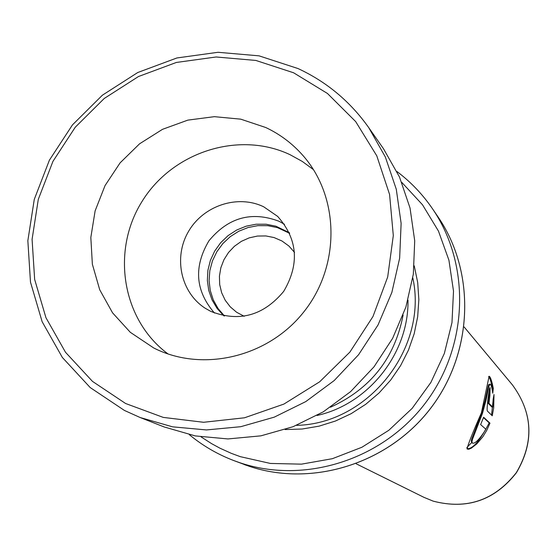 <?xml version="1.0" encoding="UTF-8"?>
<svg xmlns="http://www.w3.org/2000/svg" width="557" height="557" viewBox="0 0 557 557"><rect width="100%" height="100%" fill="white"/><g stroke="black" fill="none" stroke-linecap="round" stroke-linejoin="round"><path stroke-width="0.84" d="M289.403 232.735L275.917 226.205L266.121 224.234L256.06 224.227L246.124 226.191L236.683 230.034L228.092 235.611L220.663 242.72L214.689 251.096L210.379 260.411L207.9 270.326L207.35 280.477L208.757 290.469L212.064 299.931L217.153 308.508L223.837 315.868M289.675 233.327L277.47 227.639L267.806 225.682L257.884 225.648L248.081 227.528L238.744 231.246L230.222 236.676L222.828 243.604L216.826 251.778L212.44 260.906L209.829 270.646L209.091 280.644L210.261 290.538L213.296 299.951L218.093 308.55L224.478 316M294.562 252.439L288.895 246.02L281.953 240.979L274.072 237.567L265.884 235.945L257.48 236.05L249.209 237.867L241.418 241.32L234.427 246.271L228.509 252.502L223.921 259.764L220.851 267.757L219.423 276.154L219.695 284.613L221.665 292.78L225.251 300.314L230.313 306.907L236.641 312.275L244.21 316.292M466.808 447.619L471.661 442.557M476.5 427.01L476.444 425.868M285.135 429.551L302.145 429.022L319.022 426.168L335.453 421.022L351.126 413.684L365.74 404.285L379.018 393.005L390.708 380.041L400.58 365.657L408.462 350.116L414.192 333.713L417.673 316.759L418.85 299.582L417.694 282.503L414.248 265.842M296.484 425.353C368.351 424.023 428.263 348.055 412.807 277.859M201.091 436.904L211.66 443.685L219.952 448.19L231.44 453.398L240.339 456.67L270.403 463.445L301.483 464.148L332.383 458.69L361.897 447.257L388.842 430.269L412.152 408.372L430.895 382.422L444.347 353.451L451.978 322.607L453.509 291.116L448.928 260.203L438.45 231.058L422.519 204.802L401.799 182.397M396.904 171.493C410.711 181.867 422.533 194.24 432.378 208.597C470.957 264.777 468.507 346.28 425.374 403.066C382.394 459.978 304.484 484.534 239.809 462.721L233.696 460.535C217.439 454.303 202.651 445.691 189.345 434.683M330.44 407.244C370.502 389.023 394.725 358.304 403.108 315.095M490.125 387.735L489.902 395.554L488.969 403.338L492.736 407.139L493.14 399.334L494.017 394.509L493.683 407.919L492.249 415.794L487.34 411.024C486.317 410.091 489.227 386.76 489.986 387.644L489.791 387.742M493.3 388.396L492.771 393.214C491.942 387.394 491.03 384.351 490.042 384.079L488.712 386.788L485.976 400.546L482.466 413.412L472.433 439.438L471.939 441.833L472.336 443.073C474.884 444.096 479.41 439.501 485.92 429.294L480.628 424.573L483.629 417.242L489.979 423.167L486.727 430.429L482.926 436.674L476.785 443.915L471.375 448.141L468.75 449.255L467.191 449.039C467.4 445.92 472.141 433.847 481.415 412.814L489.102 376.254C490.341 376.581 491.74 380.626 493.3 388.396L492.444 388.452L492.297 390.116M490.042 384.079L488.482 384.762L485.105 400.427L481.624 413.162L471.723 438.937L471.25 441.311L472.336 443.073M483.497 417.604L489.178 422.888C480.023 440.726 472.608 449.318 466.926 448.663M489.979 423.167L489.178 422.888M488.607 376.595C489.826 377.688 491.107 381.642 492.444 388.452M492.736 407.139L491.887 407.014L488.106 403.205L488.99 395.477L489.84 395.526M493.335 398.415L491.539 415.104M489.032 395.477L489.269 389.461M489.791 395.547L488.99 395.477M293.588 72.772L255.851 60.441L216.123 56.981L176.36 62.454L138.463 76.532L104.236 98.478L75.265 127.212L52.936 161.377L38.301 199.343L32.083 239.329L34.652 279.433L45.946 317.713L65.51 352.282L92.483 381.385L125.597 403.498L163.257 417.402L203.577 422.283L244.509 417.792L283.903 404.083L319.669 381.796L349.9 352.087L372.981 316.515L387.693 276.975L393.305 235.562L389.58 194.47L376.783 155.828L355.686 121.6L327.453 93.472L293.588 72.772M124.441 410.446L90.213 387.568L62.349 357.462L42.144 321.716L30.489 282.141L27.85 240.701L34.276 199.392L49.406 160.165L72.473 124.879L102.397 95.191L137.76 72.514L176.91 57.963L218.003 52.288L259.061 55.846L298.079 68.574C326.729 81.893 350.276 101.583 368.741 127.637L385.347 156.99L396.285 189.255L401.124 223.364L399.648 258.149L391.863 292.425L378.022 324.989L358.583 354.712L334.214 380.542L305.772 401.597L274.253 417.151L240.77 426.697L206.473 429.941L172.545 426.829L140.127 417.513L124.441 410.446M153.781 348.007C202.887 372.939 269.038 357.044 304.616 310.89C340.508 264.986 339.471 197.025 303.112 155.695C292.592 143.692 280.15 134.307 265.773 127.525L240.756 119.163L214.341 116.671L187.834 120.124L162.505 129.328L139.563 143.81L120.103 162.86L105.05 185.572L95.129 210.852L90.826 237.498L92.365 264.234L99.717 289.765L112.563 312.839L130.303 332.306L153.781 348.007M313.507 169.662L302.291 161.439L290.12 154.728C238.842 130.359 172.064 151.984 141.743 201.933C110.899 251.555 122.324 320.303 168.123 354.008M210.706 311.356C239.023 322.426 263.343 315.784 283.666 291.429C299.75 264.122 297.744 239.113 277.658 216.408L263.712 206.807C237.637 194.17 203.235 205.624 188.391 231.67C173.234 257.543 180.809 292.613 205.227 308.251L210.706 311.356M214.473 313.041C195.333 290.914 193.488 266.831 208.945 240.791C228.259 217.453 251.625 210.943 279.043 221.275L284.474 224.283M368.741 127.637L383.522 148.796L399.501 177.029L410.036 208.04L414.714 240.805L413.329 274.211L405.886 307.109L392.622 338.35L373.984 366.854L350.611 391.627L323.318 411.811L293.059 426.711L260.899 435.846L227.945 438.937L195.333 435.922L164.155 426.954L140.127 417.513M423.933 497.338L433.158 501.133C466.808 509.864 494.525 500.367 516.318 472.649C534.198 442.272 532.924 413.064 512.517 385.019C532.979 413.155 534.281 442.397 516.416 472.726C494.672 500.423 466.926 509.899 433.2 501.147L423.933 497.338L356.167 463.786M317.024 415.48C368.699 404.117 408.984 353.034 407.989 300.132M233.696 460.535L248.868 466.167C312.421 487.612 388.918 463.515 431.097 407.661C473.436 351.927 475.817 271.907 437.906 216.701L432.378 208.597M488.969 403.338L488.106 403.205M248.875 466.167L248.861 466.167C312.463 487.619 388.96 463.528 431.125 407.682C473.45 351.961 475.838 271.941 437.906 216.701M246.493 465.353L244.112 464.489M512.517 385.019L464.092 326.938"/></g></svg>
